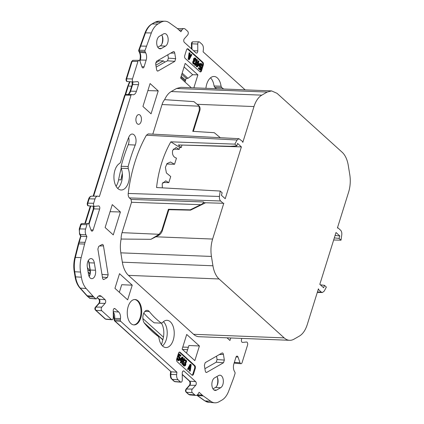 <?xml version="1.0" encoding="UTF-8"?>
<svg xmlns="http://www.w3.org/2000/svg" width="424" height="424" viewBox="0 0 424 424"><rect width="100%" height="100%" fill="white"/><g stroke="black" fill="none" stroke-linecap="round" stroke-linejoin="round"><path stroke-width="0.64" d="M95.183 275.128A6.429 3.652 92.3 0 0 95.517 270.226L94.345 262.991A6.429 3.652 92.3 0 0 91.059 258.587A6.429 3.652 92.3 0 0 87.307 267.035L88.473 274.27A6.429 3.652 92.3 0 0 91.717 278.669A6.429 3.652 92.3 0 0 95.183 275.128M88.367 260.469A6.371 3.62 -87.7 0 1 89.088 262.8L90.259 270.035A6.371 3.62 -87.7 0 1 89.925 274.895A6.371 3.62 -87.7 0 1 89.183 276.581M167.703 42.893A6.429 3.652 92.3 0 0 164.751 33.586A6.429 3.652 92.3 0 0 163.532 33.915L159.355 36.31A6.429 3.652 92.3 0 0 156.7 43.343A6.429 3.652 92.3 0 0 160.06 48.829A6.429 3.652 92.3 0 0 161.327 48.506L165.498 46.11A6.429 3.652 92.3 0 0 167.703 42.893M161.751 34.932A6.371 3.62 -87.7 0 1 162.445 42.66A6.371 3.62 -87.7 0 1 160.267 45.85L157.813 47.255M222.876 384.499A6.429 3.652 92.3 0 0 219.924 375.192A6.429 3.652 92.3 0 0 218.704 375.516L214.528 377.911A6.429 3.652 92.3 0 0 211.878 384.944A6.429 3.652 92.3 0 0 215.238 390.435A6.429 3.652 92.3 0 0 216.5 390.112L220.676 387.711A6.429 3.652 92.3 0 0 222.876 384.499M216.929 376.539A6.371 3.62 -87.7 0 1 217.623 384.266A6.371 3.62 -87.7 0 1 215.44 387.451L212.986 388.861M161.406 323.162A13.706 7.78 92.3 0 1 163.224 338.182L161.502 344.765M163.436 321.673A13.557 7.696 -87.7 0 1 167.204 333.958A13.557 7.696 -87.7 0 1 162.472 345.904M162.684 346.106A13.632 7.738 92.3 0 0 165.895 347.548A13.632 7.738 92.3 0 0 173.904 337.26A13.632 7.738 92.3 0 0 170.284 321.758A13.632 7.738 92.3 0 0 166.977 320.311A13.632 7.738 92.3 0 0 162.334 322.786L161.178 323.014A120.024 68.147 -87.7 0 1 156.541 319.214A120.024 68.147 -87.7 0 1 149.274 311.534A7.065 4.012 92.3 0 0 148.845 311.084A7.065 4.012 92.3 0 0 147.133 310.331A7.065 4.012 92.3 0 0 143.105 315.276A7.065 4.012 92.3 0 0 144.478 323.247A134.148 76.166 92.3 0 0 158.29 336.444L158.958 337.806A13.632 7.738 92.3 0 0 162.684 346.106M143.794 313.119A120.098 68.19 92.3 0 0 149.55 319.007A120.098 68.19 92.3 0 0 154.214 322.818L161.613 323.168L154.214 322.818M133.995 134.79A7.065 4.012 92.3 0 0 132.283 134.042A7.065 4.012 92.3 0 0 128.801 137.159A134.148 76.166 92.3 0 0 120.633 162.085L119.822 163.325A13.632 7.738 92.3 0 0 113.95 178.149A13.632 7.738 92.3 0 0 121.089 190A13.632 7.738 92.3 0 0 128.324 182.834A13.632 7.738 92.3 0 0 128.223 168.551L128.149 166.526A120.024 68.147 -87.7 0 1 135.251 145.04A7.065 4.012 92.3 0 0 133.995 134.79M318.122 289.772L318.763 289.793L318.424 288.813L307.23 324.657C305.439 330.206 302.837 334.006 299.424 336.062L294.033 339.158A22.795 12.943 -87.7 0 1 289.634 340.308A22.795 12.943 -87.7 0 1 284.181 337.891L219.065 278.971A22.795 12.943 -87.7 0 1 212.938 265.779L211.433 256.441C210.521 250.478 210.919 244.68 212.615 239.051L223.808 203.207L223.141 203.276L220.613 200.981C219.643 199.974 219.256 198.464 219.441 196.46A110.675 62.842 -87.7 0 1 220.215 191.044L156.562 187.541C157.495 179.082 159.159 171.01 161.56 163.325C163.961 155.635 167.051 148.474 170.835 141.833L234.864 144.133A110.675 62.842 -87.7 0 1 237.069 140.015L238.929 138.685L242.459 141.425L242.798 142.406L253.987 106.562A22.795 12.943 -87.7 0 1 261.793 95.156L267.184 92.061L271.583 90.911L277.036 93.328L342.152 152.248A22.795 12.943 -87.7 0 1 348.279 165.44L349.789 174.778A22.795 12.943 -87.7 0 1 348.602 192.167L337.409 228.011L338.076 227.942L340.61 230.237C341.574 231.244 341.967 232.75 341.776 234.758A110.675 62.842 -87.7 0 1 341.002 240.175L339.052 238.41L339.82 235.951L335.087 235.447M238.929 138.685L148.246 133.91L146.402 135.219A111.639 63.383 92.3 0 0 134.901 162.143A111.639 63.383 92.3 0 0 128.218 193.455C128.043 195.438 128.435 196.927 129.394 197.923L220.613 200.981M219.441 196.46L128.218 193.455M223.649 89.008A134.148 76.166 92.3 0 0 221.741 87.577L221.074 86.215A13.632 7.738 92.3 0 0 217.348 77.921A13.632 7.738 92.3 0 0 214.041 76.474A13.632 7.738 92.3 0 0 205.916 88.303M210.495 77.836A13.557 7.696 -87.7 0 1 214.067 85.987L214.735 87.355A134.074 76.124 -87.7 0 1 216.569 88.727M120.411 211.995L112.275 204.628L105.12 227.529L113.261 234.896L120.411 211.995L110.07 211.682M227.015 337.822L229.946 340.477L230.73 337.965M119.526 273.676L114.946 288.341L127.651 299.842L132.23 285.177L119.526 273.676M119.345 292.327L121.725 284.711L132.23 285.177M186.534 353.118L188.908 345.502L199.418 345.968L186.708 334.467L182.129 349.138L194.839 360.633L199.418 345.968M158.221 90.911L150.085 83.549L142.93 106.451L151.071 113.812L158.221 90.911L147.881 90.598M193.858 87.826L197.897 74.889L185.193 63.388L180.613 78.058L191.293 87.726M182.15 73.119L187.949 78.366L192.676 74.703L197.897 74.889M187.949 78.366L186.178 78.308L181.779 74.322M185.012 82.039L186.178 78.308M128.647 137.535A6.991 3.97 -87.7 0 1 128.244 144.722A120.098 68.19 92.3 0 0 121.132 166.261L121.206 168.286A113.383 64.374 92.3 0 0 118.593 179.808A13.706 7.78 -87.7 0 1 116.081 186.263M339.82 235.951L336.004 232.5L319.823 284.324L323.639 287.779L324.408 285.32L320.364 284.817M162.837 182.421L168.805 182.659L170.724 176.532L166.388 172.934L165.413 167.374L167.014 163.6L170.485 162.005L174.556 164.263L176.469 158.131C173.294 157.103 172.012 154.532 172.626 150.419L176.124 147.531L179.204 149.365L173.231 149.126M220.215 191.044L222.165 192.809L221.397 195.268L225.213 198.718L241.394 146.895L237.578 143.439L236.815 145.898L230.492 146.291L178.345 144.96L181.218 147.563L179.781 147.52L170.835 141.833M181.933 145.05L241.394 146.895M181.986 145.103L181.218 147.563M179.209 149.365L179.781 147.52M166.674 164.03L174.556 164.263M289.634 340.308L199.042 336.709A22.795 12.943 -87.7 0 1 193.588 334.292L128.472 275.372A22.795 12.943 -87.7 0 1 122.345 262.18L120.835 252.842C120.119 248.257 120.209 243.662 121.11 239.046L150.907 239.316L157.664 235.23L159.085 234.297L161.804 230.407L168.402 209.281L190.201 209.827L190.551 210.15L168.869 209.7L168.402 209.281M189.661 55.841L190.683 56.164L189.194 58.994L189.74 55.306L190.683 56.164M189.984 56.132L189.47 57.113M189.252 59.667L191.865 54.754L191.547 54.468L190.885 55.724L189.835 54.776L190.079 53.138L189.767 52.852L188.834 59.286L189.252 59.667L188.134 59.259L188.834 59.286M190.403 55.29L190.853 54.442L191.547 54.468M188.134 59.259L189.067 52.825L189.767 52.852M194.791 58.777L195.581 60.42L196.28 60.452L196.349 59.583L195.538 58.077L194.309 58.03L193.694 58.713L194.388 58.74L194.319 60.69L193.572 61.565L193.461 63.012L194.436 64.204L195.284 63.42L194.272 63.436L194.802 63.452M193.858 58.395L194.552 58.427L194.388 58.74M193.694 58.713L193.54 59.196L194.24 59.222M193.54 59.196L193.445 59.726L194.139 59.752M193.445 59.726L193.434 60.181L194.128 60.213M193.434 60.181L193.62 60.664L194.319 60.69M193.62 60.664L193.296 60.833L193.996 60.86M193.296 60.833L193.079 61.104L193.779 61.13M193.079 61.104L192.878 61.538L193.572 61.565M192.878 61.538L193.498 61.809M192.803 61.777L192.703 62.312L193.402 62.339M192.703 62.312L192.761 62.98L193.461 63.012M192.761 62.98L192.899 63.415L193.593 63.441M192.899 63.415L193.227 63.865L193.922 63.897M193.227 63.865L194.028 63.992M193.333 63.96L194.436 64.204M194.171 63.346L195.019 63.181M194.272 63.436L193.763 62.042L194.272 61.268L194.87 61.501L195.024 61.019L194.452 60.038L194.78 58.782L195.718 59.016L196.28 60.452M194.24 61.295L194.664 61.31M194.102 61.406L194.87 61.501M194.87 58.708L195.4 58.729M195.019 58.984L195.718 59.016M195.247 59.344L195.941 59.371M195.31 59.561L196.01 59.588M195.342 59.895L196.036 59.922M195.321 60.187L196.015 60.213M194.309 58.03L195.003 58.062L194.552 58.427M195.289 58.009L195.003 58.062M194.075 58.13L194.77 58.157M195.035 63.892L194.643 65.148L194.961 65.434L195.655 65.46L196.233 64.904L196.535 63.934L195.957 64.496L197.425 59.784L197.112 59.503L195.342 65.179L195.655 65.46M194.643 65.148L195.342 65.179M196.137 63.918L196.535 63.934M196.344 59.699L197.112 59.503M196.111 60.441L195.204 63.351M197.531 65.921L198.247 63.627L199.142 64.432L197.531 65.921M198.103 64.098L199.142 64.432M198.443 64.406L197.828 64.978M199.508 64.766L199.736 64.04L198.474 62.9L199.004 61.21L198.686 60.929L198.162 62.62L197.637 62.143L197.409 62.869L197.934 63.34L196.916 66.6L197.229 66.886L199.508 64.766L200.043 64.782L200.112 66.706L200.653 67.352L201.331 67.342L200.727 69.276L199.201 67.898L199.015 68.502L200.801 70.119L201.782 66.976L200.526 66.462L200.34 64.898L200.801 64.077L201.278 64.045L202.121 65.89L202.158 64.686L201.167 63.324L200.043 64.782M197.605 62.143L197.992 60.897L198.686 60.929M197.409 62.869L196.709 62.837L196.937 62.116L197.637 62.143M196.709 62.837L197.934 63.34M197.234 63.314L196.217 66.573L196.916 66.6M196.217 66.573L197.229 66.886M200.907 64.035L201.278 64.045M200.738 64.157L201.596 64.331M200.897 64.305L201.766 64.644M201.071 64.618L201.151 64.999L201.851 65.026M201.151 64.999L201.108 65.577L201.803 65.603M201.108 65.577L202.121 65.89M200.796 63.452L201.167 63.324M200.096 63.425L199.789 63.764L200.483 63.791M199.662 64.278L200.192 64.3M199.322 64.941L199.259 65.455L199.958 65.481M199.259 65.455L199.269 66.08L199.964 66.107M199.269 66.08L199.418 66.679L200.112 66.706M199.418 66.679L200.34 67.066M199.64 67.04L200.653 67.352M199.958 67.326L200.955 67.469M200.589 67.453L200.176 68.778M199.015 68.502L198.315 68.476L198.506 67.872L199.201 67.898M198.315 68.476L200.102 70.087L200.801 70.119M200.716 66.616L201.411 66.642M190.291 368.716L189.348 367.862L190.837 365.027L190.291 368.716M189.862 366.882L189.671 368.159M190.779 364.354L190.079 364.327L187.472 369.246L188.479 369.558L189.141 368.297L190.196 369.246L189.952 370.883L190.265 371.17L191.198 364.735L190.779 364.354L188.166 369.272M187.472 369.246L188.479 369.558M188.929 368.705L190.196 369.246M189.496 369.219L189.252 370.857L189.952 370.883M189.252 370.857L190.265 371.17M185.474 365.599L185.892 364.269L185.712 363.331L186.629 361.688L186.438 360.58L185.595 359.822L184.747 360.601L185.76 360.591L186.279 361.524L185.94 362.61L185.156 362.52L185.007 363.002L185.574 363.983L185.378 365.043L184.626 365.297L183.751 363.575L183.682 364.439L184.493 365.944L185.474 365.599M185.309 359.875L185.595 359.822M184.286 360.14L184.949 360.167M184.615 359.844L184.297 360.103M184.149 360.58L184.747 360.601M184.127 360.644L185.007 360.84M185.235 360.57L185.76 360.591M185.161 360.649L185.972 360.782M185.272 360.75L186.194 361.137M185.5 361.11L185.579 361.492L186.279 361.524M185.579 361.492L185.574 361.953L186.269 361.979M185.574 361.953L186.194 362.218M185.495 362.191L185.24 362.578L185.94 362.61M185.007 363.002L184.308 362.976L184.461 362.494L185.156 362.52M184.308 362.976L185.214 363.193M184.519 363.167L185.495 363.601M184.795 363.575L184.88 363.956L185.574 363.983M184.88 363.956L184.832 364.534L185.532 364.561M184.832 364.534L184.684 365.016L185.378 365.043M184.684 365.016L185.251 365.239M183.221 363.554L183.751 363.575M183.094 363.962L183.693 363.983M182.988 364.296L183.682 364.439M182.988 364.412L183.067 364.799L183.767 364.826M183.067 364.799L183.205 365.228L183.899 365.255M183.205 365.228L184.074 365.567M183.375 365.541L184.493 365.944M183.793 365.917L184.737 366.018M183.793 359.123L183.099 359.091L183.677 358.534L184.376 358.561L183.491 360.087L184.074 359.526L182.601 364.237L182.919 364.523L184.689 358.847L184.376 358.561M183.099 359.091L182.797 360.061L183.491 360.087M183.195 360.077L181.907 364.211L182.601 364.237M181.907 364.211L182.919 364.523M182.5 358.1L181.779 360.395L180.889 359.589L182.5 358.1M181.504 359.017L181.233 359.897M179.702 359.96L180.295 359.981L181.557 361.121L181.027 362.811L181.345 363.098L181.869 361.407L182.394 361.879L182.622 361.158L182.097 360.681L183.115 357.421L182.802 357.135L180.523 359.255L180.295 359.981M179.988 359.239L179.919 357.315L179.379 356.674L178.7 356.679L179.304 354.75L180.825 356.123L181.016 355.519L179.23 353.908L178.25 357.045L179.506 357.559L179.691 359.123L179.23 359.944L178.748 359.976L177.91 358.132L177.873 359.335L178.859 360.697L179.988 359.239L180.523 359.255M179.67 360.018L180.857 361.094L181.557 361.121M180.857 361.094L180.333 362.785L181.027 362.811M180.333 362.785L181.345 363.098M181.732 361.852L182.394 361.879M180.009 359.054L182.103 357.109L182.802 357.135M178.838 357.262L179.188 357.273M178.631 357.374L179.506 357.559M178.806 357.533L179.675 357.872M178.981 357.845L179.061 358.227L179.76 358.254M179.061 358.227L179.05 358.683L179.749 358.715M179.05 358.683L178.992 359.096L179.691 359.123M178.992 359.096L179.612 359.361M178.917 359.335L178.753 359.653L179.447 359.679M178.695 359.923L179.23 359.944M177.863 358.709L177.168 358.683L177.216 358.105L177.91 358.132M177.168 358.683L177.174 359.308L177.873 359.335M177.174 359.308L177.322 359.907L178.022 359.939M177.322 359.907L178.244 360.294M177.55 360.268L178.562 360.58M177.863 360.554L178.859 360.697M178.743 356.542L179.076 356.558M179.156 355.217L180.131 356.096L180.825 356.123M178.25 357.045L177.555 357.019L178.536 353.881L179.23 353.908M177.555 357.019L178.615 357.379M200.054 71.842A2.12 1.203 92.3 0 0 200.838 70.755L202.608 65.079A2.12 1.203 92.3 0 0 202.153 62.238L187.456 48.94A2.12 1.203 92.3 0 0 187.291 48.818M201.532 70.782L203.308 65.105A2.12 1.203 92.3 0 0 202.847 62.264L188.15 48.967A2.12 1.203 92.3 0 0 187.641 48.739A2.12 1.203 92.3 0 0 186.512 49.91L184.737 55.581A2.12 1.203 92.3 0 0 185.198 58.427L199.895 71.725A2.12 1.203 92.3 0 0 200.398 71.948A2.12 1.203 92.3 0 0 201.532 70.782L200.838 70.755M192.04 375.176A2.12 1.203 92.3 0 0 192.825 374.09L194.595 368.414A2.12 1.203 92.3 0 0 194.134 365.567L179.437 352.27A2.12 1.203 92.3 0 0 179.278 352.153M178.493 353.24L176.723 358.916A2.12 1.203 92.3 0 0 177.184 361.757L191.881 375.06A2.12 1.203 92.3 0 0 192.385 375.282A2.12 1.203 92.3 0 0 193.519 374.116L195.294 368.44A2.12 1.203 92.3 0 0 194.833 365.599L180.136 352.302A2.12 1.203 92.3 0 0 179.628 352.074A2.12 1.203 92.3 0 0 178.493 353.24M133.639 324.879A12.709 7.213 92.3 0 0 140.095 317.883A12.709 7.213 92.3 0 0 134.647 299.514M128.191 306.51A12.709 7.213 92.3 0 0 133.984 324.911A12.709 7.213 92.3 0 0 140.789 317.91A12.709 7.213 92.3 0 0 134.996 299.514A12.709 7.213 92.3 0 0 128.191 306.51M162.323 187.858L162.228 183.714L165.731 180.825L168.805 182.659M198.729 105.608A6.355 4.728 132.1 0 1 198.84 105.709A6.355 4.728 132.1 0 1 199.805 110.627L193.328 131.371M220.316 137.705L214.284 132.701L192.74 131.334L199.338 110.203L199.089 106.186L162.042 104.548L152.799 134.148M203.441 201.946L131.064 199.434L131.525 202.28L200.812 204.681C202.884 203.653 203.758 202.741 203.441 201.946L204.304 202.73L223.141 203.276M337.44 227.911L338.076 227.942M334.319 237.906L339.052 238.41M162.042 104.548A12.709 7.213 92.3 0 1 164.634 99.661L193.901 101.617L198.84 105.709M198.268 105.194L199.089 106.186M236.815 145.898L234.864 144.133M131.064 199.434L129.394 197.923M131.525 202.28L122.038 232.654A12.709 7.213 92.3 0 0 121.11 239.046M168.869 209.7L162.27 230.831A6.355 4.728 132.1 0 1 158.12 235.643L150.907 239.316M200.812 204.681L190.201 209.827M205.587 202.767L190.551 210.15M324.408 285.32L326.358 287.085A110.675 62.842 -87.7 0 1 324.148 291.203L322.325 292.534L321.291 292.083L318.763 289.793M333.667 240L341.002 240.175M117.665 188.357A13.557 7.696 92.3 0 0 122.393 174.365A13.557 7.696 -87.7 0 0 121.206 168.286L128.223 168.551M122.324 173.347A113.484 64.432 92.3 0 0 120.941 179.877L122.393 174.365M223.422 354.39C223.157 353.213 222.664 352.768 221.943 353.049L205.2 362.663L204.368 365.334L205.285 371.026C205.55 372.203 206.043 372.648 206.769 372.367L223.506 362.753L224.344 360.082L223.422 354.39L219.319 354.554M222.293 352.943L221.943 353.049M216.521 356.16L217.062 359.526L216.229 362.197L204.909 368.695M206.303 372.468L206.769 372.367L205.857 372.256M107.325 277.529L108.162 274.858L103.477 245.856C103.207 244.68 102.714 244.235 101.993 244.516L98.707 246.402L97.875 249.073L102.555 278.075C102.82 279.252 103.318 279.697 104.039 279.416L107.325 277.529L102.407 277.148M103.573 279.517L104.039 279.416L103.127 279.299M102.348 244.415L101.993 244.516M141.086 121.64A4.871 2.767 92.3 0 0 138.865 114.586A4.871 2.767 92.3 0 0 136.258 117.268A4.871 2.767 92.3 0 0 138.478 124.322A4.871 2.767 92.3 0 0 141.086 121.64M156.196 67.087L164.857 62.111L163.373 60.881L155.889 65.179M155.677 62.858L159.254 60.802L163.373 60.881M159.254 60.802L158.47 60.15M174.826 61.363L175.663 58.687L174.741 53C174.476 51.818 173.983 51.373 173.262 51.654L156.52 61.268L155.688 63.939L156.604 69.631C156.869 70.808 157.362 71.258 158.088 70.972L174.826 61.363L167.549 60.802L164.857 62.111M167.84 54.77L168.381 58.13L167.549 60.802M173.612 51.553L173.262 51.654M157.622 71.073L158.088 70.972L157.177 70.861M184.085 66.934L192.676 74.703M181.186 76.214L185.59 80.2M180.894 77.157L185.309 81.095M217.321 377.254A8.893 5.051 -87.7 0 1 216.982 385.771M162.148 35.653A8.893 5.051 -87.7 0 1 161.809 44.17M88.457 260.654A8.893 5.051 -87.7 0 1 88.727 261.937L89.899 269.171A8.893 5.051 -87.7 0 1 89.289 276.406M138.876 50.589L139.204 50.223L139.284 51.405A85.823 48.728 -87.7 0 1 139.835 52.422A6.609 3.752 -87.7 0 1 140.317 60.028L139.968 61.141M151.331 32.955L145.49 32.855A1.272 0.53 -159.3 0 0 144.934 33.072L138.674 50.366L138.754 51.145L139.284 51.405L145.141 51.823A1.272 0.721 -87.7 0 1 145.04 50.345L151.331 32.955A21.179 12.026 -87.7 0 1 158.025 23.977L160.988 22.276A21.179 12.026 -87.7 0 1 164.782 21.2A21.179 12.026 -87.7 0 1 169.203 22.695L176.771 28.085A21.179 12.026 -87.7 0 1 177.704 28.837L180.905 31.736A83.878 47.626 -87.7 0 1 181.928 30.024A5.083 2.889 -87.7 0 1 183.974 28.583A5.083 2.889 -87.7 0 1 185.262 29.124L187.668 31.302A2.12 1.203 -87.7 0 1 187.689 34.959L184.339 38.722A2.12 1.203 92.3 0 0 184.361 42.384L195.994 52.91A2.12 1.203 92.3 0 0 196.529 53.133A2.12 1.203 92.3 0 0 197.791 50.896L197.748 44.059A2.12 1.203 -87.7 0 1 199.004 41.822A2.12 1.203 -87.7 0 1 199.54 42.045L201.951 44.223A5.083 2.889 -87.7 0 1 203.377 49.433A83.878 47.626 -87.7 0 1 203.112 51.829L245.146 89.862M80.989 235.967L79.251 242.21L85.086 242.337L86.888 236.566L81.106 236.274L80.989 235.967M86.888 236.566A83.878 47.626 -87.7 0 1 85.961 234.854A5.083 2.889 -87.7 0 1 85.606 229.034L86.962 224.694A2.12 1.203 -87.7 0 1 88.065 223.528A2.12 1.203 -87.7 0 1 89.045 224.482L91.033 230.195A2.12 1.203 92.3 0 0 92.013 231.149A2.12 1.203 92.3 0 0 93.116 229.983L99.661 209.021A2.12 1.203 92.3 0 0 98.728 205.958A2.12 1.203 92.3 0 0 98.601 205.958L94.706 206.356A2.12 1.203 -87.7 0 1 94.579 206.356A2.12 1.203 -87.7 0 1 93.64 203.292L94.997 198.951A5.083 2.889 -87.7 0 1 97.647 196.153A5.083 2.889 -87.7 0 1 98.034 196.195A83.878 47.626 -87.7 0 1 99.386 196.551L131.032 95.199A1.272 0.721 -87.7 0 1 131.694 94.499A1.272 0.721 -87.7 0 1 131.806 94.515A85.569 48.585 92.3 0 0 132.606 94.727A6.355 3.609 92.3 0 0 133.115 94.791A6.355 3.609 92.3 0 0 136.427 91.287L138.494 84.673A2.12 1.203 92.3 0 0 137.556 81.604A2.12 1.203 92.3 0 0 137.429 81.609L133.539 82.007A2.12 1.203 -87.7 0 1 133.412 82.007A2.12 1.203 -87.7 0 1 132.474 78.944L137.927 61.475A2.12 1.203 -87.7 0 1 139.035 60.309A2.12 1.203 -87.7 0 1 140.015 61.263L141.998 66.981A2.12 1.203 92.3 0 0 142.978 67.93A2.12 1.203 92.3 0 0 144.086 66.764L146.153 60.15A6.355 3.609 92.3 0 0 145.692 52.836A85.569 48.585 92.3 0 0 145.141 51.823M93.142 196.164L124.635 95.32L125.817 94.531L124.767 95.771M140.111 46.635L140.503 46.057L146.344 46.168M241.828 338.41L241.537 339.354A2.12 1.203 92.3 0 0 242.528 342.417A2.12 1.203 92.3 0 0 242.597 342.417L246.492 342.014A2.12 1.203 -87.7 0 1 246.561 342.014A2.12 1.203 -87.7 0 1 247.558 345.078L242.104 362.546A2.12 1.203 -87.7 0 1 240.938 363.713A2.12 1.203 -87.7 0 1 240.016 362.764L238.028 357.045A2.12 1.203 92.3 0 0 237.106 356.091A2.12 1.203 92.3 0 0 235.945 357.257L233.878 363.871A6.355 3.609 92.3 0 0 234.339 371.186A85.569 48.585 92.3 0 0 234.891 372.198A1.272 0.721 -87.7 0 1 234.991 373.676L233.947 377.026A21.179 12.026 -87.7 0 1 233.391 378.643L228.7 391.066A21.179 12.026 -87.7 0 1 222.001 400.049L219.044 401.745A21.179 12.026 -87.7 0 1 214.666 402.8A21.179 12.026 -87.7 0 1 210.829 401.327L203.26 395.942A21.179 12.026 -87.7 0 1 202.322 395.184L199.121 392.29A83.878 47.626 -87.7 0 1 198.103 394.002A5.083 2.889 -87.7 0 1 195.915 395.433A5.083 2.889 -87.7 0 1 194.77 394.903L192.364 392.725A2.12 1.203 -87.7 0 1 192.337 389.062L195.692 385.299A2.12 1.203 92.3 0 0 195.665 381.637L184.037 371.117A2.12 1.203 92.3 0 0 183.56 370.894A2.12 1.203 92.3 0 0 182.241 373.131L182.283 379.962A2.12 1.203 -87.7 0 1 180.963 382.199A2.12 1.203 -87.7 0 1 180.486 381.976L178.08 379.798A5.083 2.889 -87.7 0 1 176.654 374.593A83.878 47.626 -87.7 0 1 176.919 372.198L171.121 371.816A83.623 47.477 92.3 0 0 170.835 374.387A4.828 2.74 92.3 0 0 172.192 379.337L174.598 381.515L180.486 381.976M176.919 372.198L120.681 321.312A1.272 0.721 -87.7 0 1 120.326 319.977A85.569 48.585 92.3 0 0 120.485 318.562A6.355 3.609 92.3 0 0 118.709 312.006L115.037 308.683A2.12 1.203 92.3 0 0 114.56 308.46A2.12 1.203 92.3 0 0 113.24 310.697L113.282 317.528A2.12 1.203 -87.7 0 1 111.968 319.765A2.12 1.203 -87.7 0 1 111.491 319.542L101.797 310.776A2.12 1.203 -87.7 0 1 101.771 307.114L105.126 303.351A2.12 1.203 92.3 0 0 105.099 299.694L101.431 296.371A6.355 3.609 92.3 0 0 99.995 295.703A6.355 3.609 92.3 0 0 97.239 297.526A85.569 48.585 92.3 0 0 96.64 298.544A1.272 0.721 -87.7 0 1 96.078 298.925A1.272 0.721 -87.7 0 1 95.792 298.793L93.932 297.107A21.179 12.026 -87.7 0 1 93.042 296.206L86.183 288.548A21.179 12.026 -87.7 0 1 81.387 277.19L80.555 272.06A21.179 12.026 -87.7 0 1 81.185 257.585L84.609 244.023A21.179 12.026 -87.7 0 1 85.086 242.337M93.932 297.107L88.044 296.646A1.272 0.943 132.1 0 1 87.583 296.456L90.132 298.432L96.078 298.925M113.25 312A6.609 3.752 -87.7 0 1 114.666 318.36A85.823 48.728 -87.7 0 1 114.512 319.781L114.231 319.754M120.326 319.977L114.512 319.781L114.793 320.846L114.342 320.666L113.25 312.567M114.337 320.666L171.121 371.816L114.793 320.846L120.681 321.312M164.634 99.661A22.795 12.943 -87.7 0 1 171.201 91.558L176.591 88.468L180.99 87.312L271.583 90.911M87.386 267.549A24.783 14.072 92.3 0 0 90.052 270.74L90.052 270.74M142.883 318.541L163.441 337.138M130.009 81.726L127.523 87.477M88.113 272.017L89.941 273.681M144.118 322.754L162.896 339.704M90.259 270.035L95.517 270.226M214.735 87.355L221.741 87.577M284.181 337.891L193.588 334.292M219.065 278.971L128.472 275.372M203.308 65.105L202.608 65.079M202.847 62.264L202.153 62.238M188.15 48.967L187.456 48.94M193.519 374.116L192.825 374.09M195.294 368.44L194.595 368.414M194.833 365.599L194.134 365.567M180.136 352.302L179.437 352.27M214.067 85.987L221.074 86.215M199.805 110.627L199.338 110.203M146.402 135.219L237.069 140.015M122.038 232.654L159.085 234.297M158.12 235.643L157.664 235.23M161.804 230.407L162.27 230.831M321.291 292.083L317.433 291.982M135.251 145.04L128.244 144.722M121.132 166.261L128.149 166.526M118.593 179.808L120.941 179.877M149.274 311.534L144.913 311.401M224.344 360.082L217.062 359.526M216.229 362.197L223.506 362.753M108.162 274.858L101.961 274.381M99.375 246.021L103.477 245.856M175.663 58.687L168.381 58.13M170.639 53.159L174.741 53M220.676 387.711L215.44 387.451M214.009 389.985L216.5 390.112M165.498 46.11L160.267 45.85M158.836 48.384L161.327 48.506M94.345 262.991L89.088 262.8M88.987 262.265L88.727 261.937M89.899 269.171L90.174 269.521M84.609 244.023L78.785 243.88A1.272 0.366 -165.8 0 0 78.244 244.033L78.705 242.406A1.272 0.451 17.3 0 1 79.251 242.21A20.93 11.883 92.3 0 0 78.785 243.88L75.355 257.442L81.185 257.585M85.961 234.854L80.11 234.44A83.623 47.477 92.3 0 0 81.106 236.274M80.11 234.44A1.272 0.747 152.2 0 1 79.558 234.149L79.224 229.103A1.272 0.451 17.3 0 1 79.77 228.907A4.828 2.74 92.3 0 0 80.11 234.44M86.962 224.694L81.127 224.572L79.77 228.907L85.606 229.034M80.581 224.762C80.613 224.142 81.122 223.734 82.097 223.543A1.866 1.06 92.3 0 0 81.127 224.572A1.272 0.451 -162.7 0 0 80.581 224.762L79.224 229.103M90.943 229.935L93.116 229.983M99.661 209.021L93.831 208.894L89.003 224.36M93.715 206.287A2.369 1.346 -87.7 0 1 93.831 208.894A1.272 0.451 -162.7 0 0 93.28 209.09L88.68 223.83M94.579 206.356L88.632 205.868C87.641 205.995 87.185 205.163 87.259 203.361A1.272 0.451 17.3 0 1 87.81 203.17A1.866 1.06 92.3 0 0 88.632 205.868A1.866 1.06 92.3 0 0 88.743 205.868M94.997 198.951L89.162 198.829L87.81 203.17L93.64 203.292M89.162 198.829A1.272 0.451 -162.7 0 0 88.616 199.02C89.268 197.171 90.291 196.222 91.685 196.169A4.828 2.74 92.3 0 0 89.162 198.829M131.032 95.199L125.197 95.077L93.63 196.164M128.032 94.51L128.854 93.741L130.046 91.356A1.272 0.451 17.3 0 1 130.592 91.165A6.609 3.752 -87.7 0 1 128.26 94.51M138.494 84.673L132.659 84.546L130.592 91.165L136.427 91.287M132.548 81.938A2.369 1.346 -87.7 0 1 132.659 84.546A1.272 0.451 -162.7 0 0 132.113 84.742L132.103 81.901M137.927 61.475L132.092 61.353L126.638 78.822A1.866 1.06 92.3 0 0 127.465 81.519C126.469 81.647 126.013 80.809 126.092 79.012A1.272 0.451 17.3 0 1 126.638 78.822L132.474 78.944M133.412 82.007L127.465 81.519A1.866 1.06 92.3 0 0 127.576 81.519M132.092 61.353A1.272 0.451 -162.7 0 0 131.546 61.544L133.067 60.325A1.866 1.06 92.3 0 0 132.092 61.353M141.907 66.722L144.086 66.764M146.153 60.15L140.317 60.028A1.272 0.451 -162.7 0 0 139.772 60.219C140.577 57.16 140.418 54.463 139.289 52.131A1.272 0.753 151.9 0 0 139.835 52.422L145.692 52.836M160.988 22.276L155.067 22.281A1.272 0.986 -119.9 0 0 154.665 22.382L151.702 24.083A1.272 0.986 60.1 0 1 152.105 23.977A20.93 11.883 92.3 0 0 145.49 32.855L139.204 50.223L145.04 50.345M154.665 22.382L158.815 21.216A20.93 11.883 92.3 0 0 155.067 22.281L152.105 23.977L158.025 23.977M181.928 30.024L178.981 29.993M177.497 28.652L178.006 28.599A4.828 2.74 92.3 0 0 177.524 28.673M193.567 50.71L197.791 50.896M197.748 44.059L191.929 43.81L191.966 49.264M191.929 43.81L191.42 43.746C191.569 42.458 192.109 41.822 193.042 41.838A1.866 1.06 92.3 0 0 191.929 43.81M234.339 362.398L240.016 362.764M238.028 357.045L236.073 356.918M203.26 395.942L197.361 395.47L204.93 400.855L210.829 401.327M208.725 402.312L204.527 400.712A1.272 0.981 -54.5 0 0 204.93 400.855A20.93 11.883 92.3 0 0 208.725 402.312L214.666 402.8M197.467 394.802L202.322 395.184M196.975 395.179A20.93 11.883 92.3 0 0 197.361 395.47A1.272 0.981 125.5 0 1 196.959 395.327L196.847 395.248M195.692 385.299L189.804 385.273L186.454 389.036A1.866 1.06 92.3 0 0 186.475 392.258L188.881 394.437L194.77 394.903M189.973 394.945L188.42 394.246A1.272 0.943 -47.9 0 0 188.881 394.437A4.828 2.74 92.3 0 0 189.973 394.945L195.915 395.433M182.246 374.366L189.777 381.176A2.369 1.346 -87.7 0 1 189.804 385.273A1.272 0.859 -138.3 0 0 189.258 385.49L185.908 389.253A1.272 0.859 41.7 0 1 186.454 389.036L192.337 389.062M189.258 385.49C190.244 384.133 190.265 382.634 189.316 380.985A1.272 0.943 -47.9 0 0 189.777 381.176L195.665 381.637M184.037 371.117L183.057 371.037M175.017 381.711L174.137 381.324A1.272 0.943 -47.9 0 0 174.598 381.515A1.866 1.06 92.3 0 0 175.017 381.711L180.963 382.199M178.08 379.798L172.192 379.337A1.272 0.943 132.1 0 1 171.731 379.146C171.222 378.213 170.469 378.945 170.316 374.424L176.654 374.593M113.245 311.576L118.709 312.006M120.485 318.562L114.151 318.403M115.037 308.683L114.056 308.603M105.126 303.351L99.237 303.324L95.888 307.087L101.771 307.114M97.271 297.473L99.211 299.227A2.369 1.346 -87.7 0 1 99.237 303.324A1.272 0.859 -138.3 0 0 98.691 303.542C99.677 302.185 99.693 300.685 98.75 299.037A1.272 0.943 -47.9 0 0 99.211 299.227L105.099 299.694M101.431 296.371L98.49 296.137M86.183 288.548L80.306 288.092L87.164 295.756A20.93 11.883 92.3 0 0 88.044 296.646L89.904 298.326L95.792 298.793M87.583 296.456L86.66 295.523A1.272 0.901 -41.8 0 0 87.164 295.756L93.042 296.206M80.555 272.06L74.735 271.747L75.562 276.872L81.387 277.19M75.562 276.872A20.93 11.883 92.3 0 0 80.306 288.092A1.272 0.901 138.2 0 1 79.802 287.864C77.412 285.119 75.827 281.393 75.043 276.676A1.272 0.35 -9.2 0 0 75.562 276.872M75.355 257.442A20.93 11.883 92.3 0 0 74.735 271.747A1.272 0.35 170.8 0 1 74.211 271.551C73.485 266.855 73.686 262.207 74.815 257.601A1.272 0.366 14.2 0 1 75.355 257.442M95.342 307.305A1.272 0.859 41.7 0 1 95.888 307.087A1.866 1.06 92.3 0 0 95.909 310.31A1.272 0.943 132.1 0 1 95.442 310.119C94.722 309.223 94.685 308.285 95.342 307.305L98.691 303.542M101.797 310.776L95.909 310.31L105.597 319.081L111.491 319.542M105.136 318.89A1.272 0.943 -47.9 0 0 105.597 319.081A1.866 1.06 92.3 0 0 106.021 319.277L105.136 318.89L95.442 310.119M192.364 392.725L186.475 392.258A1.272 0.943 132.1 0 1 186.009 392.067L185.426 390.774L185.908 389.253M234.271 362.61A1.866 1.06 92.3 0 0 234.991 363.225L234.181 362.902M253.987 106.562L197.192 104.304M261.793 95.156L171.201 91.558M267.184 92.061L176.591 88.468M212.938 265.779L122.345 262.18M211.433 256.441L120.835 252.842M212.615 239.051L155.783 236.793M188.351 347.298L182.776 347.076M131.663 86.173L128.292 86.072A1.272 0.445 -162.3 0 0 127.725 86.258L129.564 81.689M125.642 94.52L127.99 87.021M85.346 223.533L90.789 206.043M89.946 270.639L87.869 270.517M322.325 292.534L317.3 292.401M78.705 242.406L80.655 236.157L79.558 234.149M82.097 223.543L88.065 223.528M93.269 206.25L93.28 209.09M87.259 203.361L88.616 199.02M91.685 196.169L97.647 196.153M125.727 94.515L131.694 94.499M130.046 91.356L132.113 84.742M126.092 79.012L131.546 61.544M133.067 60.325L139.035 60.309M139.65 60.611L139.772 60.219M138.754 51.145L139.289 52.131M151.702 24.083C148.824 25.8 146.566 28.8 144.934 33.072M158.815 21.216L164.782 21.2M178.006 28.599L183.974 28.583M191.452 48.797L191.42 43.746M193.042 41.838L199.004 41.822M74.815 257.601L78.244 244.033M75.043 276.676L74.211 271.551M86.66 295.523L79.802 287.864M89.432 298.13L90.132 298.438M98.75 299.037L97.186 297.621M106.021 319.277L111.968 319.765M170.649 371.477L170.316 374.424M174.137 381.324L171.731 379.146M189.316 380.985L182.251 374.593M188.42 394.246L186.009 392.067M204.527 400.712L196.959 395.327M234.991 363.225L240.938 363.713M187.609 349.657L182.484 349.456M125.069 94.727L127.423 87.212M127.428 87.212L127.725 86.258M84.837 223.533L90.296 206.006M162.858 339.905L144.69 323.507M89.909 273.893L88.155 272.303"/></g></svg>
